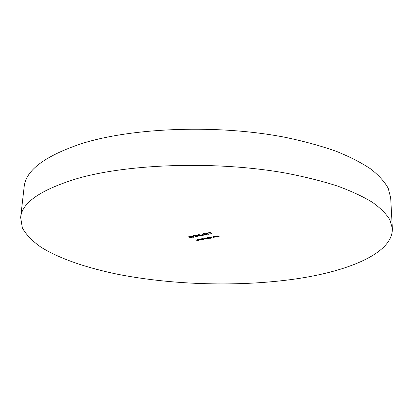 <?xml version="1.0" encoding="UTF-8"?>
<svg xmlns="http://www.w3.org/2000/svg" width="413" height="413" viewBox="0 0 413 413"><rect width="100%" height="100%" fill="white"/><g stroke="black" fill="none" stroke-linecap="round" stroke-linejoin="round"><path stroke-width="0.62" d="M20.65 217.47L24.145 186.913C25.575 170.44 44.738 156.006 81.64 143.61C132.996 127.359 219.313 124.267 286.08 137.498C304.582 141.427 321.309 146.032 336.265 151.313C350.017 156.883 361.561 162.805 370.879 169.072C378.891 175.442 384.668 181.849 388.22 188.297L390.672 197.791L392.35 228.503C393.15 253.329 347.952 271.532 294.366 279.131C238.962 286.896 173.801 285.135 118.546 274.444C87.313 268.083 59.833 258.868 41.011 247.201C32.42 241.166 26.205 234.754 22.359 227.961L20.65 217.47C21.884 202.489 41.181 189.386 78.542 178.168C130.565 163.471 218.425 160.894 286.317 173.207C305.13 176.852 322.13 181.111 337.313 185.984C351.277 191.111 362.975 196.552 372.412 202.298C380.518 208.126 386.351 213.98 389.918 219.861L392.35 228.503M200.124 238.962L201.859 239.757L200.666 240.005L197.997 239.37L200.506 239.896L200.94 239.648L200.124 238.962M211.854 233.65L210.444 233.923L211.363 233.577L210.924 233.242L208.41 232.886L209.05 232.54L210.78 232.658L209.283 232.664L208.818 232.927L209.019 233.123L211.012 233.009L211.854 233.65M211.038 238.461L208.328 237.387L211.792 237.294L212.065 237.573L211.379 237.96L210.016 237.981L211.038 238.461M213.903 236.437L212.979 236.788L213.655 236.344L216.076 236.819L214.084 237.222L213.222 236.99L215.441 236.566L213.908 236.303M203.728 233.582L206.133 233.959L206.779 234.476L206.257 234.78L203.821 234.414L203.196 233.897L203.728 233.582M198.508 234.605L200.909 234.982L201.559 235.498L201.048 235.792L198.617 235.431L197.982 234.914L198.508 234.605M196.583 236.499L197.099 236.029L197.373 236.303L196.815 236.618L195.086 236.484L195.081 235.482L193.274 235.673L195.55 235.229L195.179 236.2L196.583 236.499M189.231 236.427L191.622 236.794L192.288 237.305L191.792 237.594L189.371 237.232L188.726 236.721L189.231 236.427M217.042 235.715L219.375 236.835L217.713 237.15L218.828 236.778L218.116 236.437L216.515 236.582L217.873 236.319L217.042 235.715M193.537 235.993L193.583 237.248L191.09 236.102L193.537 235.993M197.91 235.302L196.619 235.555L197.91 235.302M204.254 234.966L202.416 235.487L201.725 233.975L202.091 233.975L202.685 235.271L204.254 234.966M208.622 234.156L209.277 233.779L208.87 234.269L207.254 234.171L205.715 233.412L206.361 233.066L208.209 233.18L206.092 233.448L207.796 233.634L208.044 233.753L207.558 234.109L208.622 234.156M211.838 236.711L214.244 237.852L211.838 236.711M207.636 237.521L209.355 238.327L208.24 238.559L207.042 238.518L206.562 238.879L203.976 238.224L206.402 238.771L206.789 238.554L205.953 237.842L208.08 238.451L208.467 238.229L207.636 237.521M197.321 239.499L199.056 240.294L197.873 240.542L195.199 239.907L197.708 240.433L198.142 240.185L197.321 239.499M202.84 239.571L200.806 238.828L204.244 238.74L204.523 239.019L202.84 239.571M191.534 237.485L191.89 237.269L191.327 236.85L189.118 236.752L191.534 237.485M193.269 236.603L193.583 237.248M193.201 236.055L192.2 236.417L193.258 236.902L193.243 236.05M193.258 236.902L193.196 236.221M195.184 236.024L195.086 236.484M195.349 235.265L195.256 235.947M195.272 235.451L195.179 236.2M200.79 235.678L201.157 235.462L200.604 235.038L198.379 234.945L200.79 235.678M202.546 234.966L202.416 235.487M202.432 234.992L201.967 233.975M205.999 234.667L206.376 234.439L205.829 234.021L203.594 233.923L205.999 234.667M207.264 233.712L207.254 234.171M205.968 233.18L205.953 233.67M215.622 236.67L213.733 237.031L215.194 237.093L215.674 236.892L215.627 236.458M209.484 237.733L211.693 237.573L209.809 237.222L209.267 237.516L209.484 237.733M208.668 238.007L208.658 238.425M211.373 233.288L211.363 233.577M208.823 232.726L208.699 233.18M201.967 239.173L204.156 239.019L202.272 238.668L201.745 238.951L201.967 239.173M191.89 237.269L191.9 236.933M189.118 236.752L189.133 236.448M201.157 235.462L201.167 235.111M198.379 234.945L198.39 234.63M206.376 234.439L206.386 234.088M203.594 233.923L203.604 233.613M206.092 233.448L206.102 233.128M207.465 234.006L207.476 233.686M215.705 236.819L215.715 236.489M209.267 237.516L209.277 237.207M211.693 237.573L211.699 237.258M206.789 238.554L206.799 238.239M208.467 238.229L208.472 237.914M208.818 232.927L208.828 232.591M198.142 240.185L198.152 239.881M200.94 239.648L200.95 239.339M201.745 238.951L201.756 238.647M204.156 239.019L204.161 238.709"/></g></svg>
